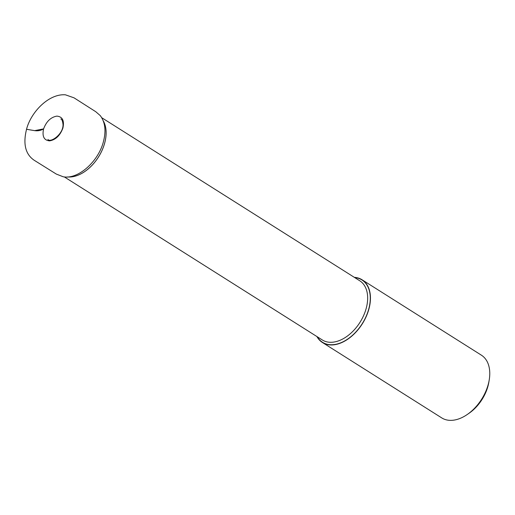 <?xml version="1.0" encoding="UTF-8"?>
<svg xmlns="http://www.w3.org/2000/svg" width="515" height="515" viewBox="0 0 515 515"><rect width="100%" height="100%" fill="white"/><g stroke="black" fill="none" stroke-linecap="round" stroke-linejoin="round"><path stroke-width="0.77" d="M316.899 336.54A37.106 23.748 -57.7 0 0 322.416 342.494A37.106 23.748 -57.7 0 0 368.714 309.727A37.106 23.748 -57.7 0 0 362.064 279.767A37.106 23.748 -57.7 0 0 354.314 277.334M322.416 342.494L441.741 417.903A37.106 23.748 -57.7 0 0 467.324 414.453L469.159 413.185A33.391 21.373 -57.7 0 0 487.795 386.797A33.391 21.373 -57.7 0 0 488.89 381.963L489.25 379.761A37.106 23.748 -57.7 0 0 481.383 355.17L362.064 279.767M467.324 414.453A37.106 23.748 -57.7 0 0 488.033 385.136A37.106 23.748 -57.7 0 0 489.25 379.761M26.542 129.278C30.906 112.09 48.88 93.44 65.457 94.824L74.025 97.831L95.771 111.716L100.296 115.65C105.208 122.274 106.238 130.99 103.38 141.812C98.281 161.716 78.01 179.684 63.197 176.774L56.296 174.07L34.286 160.32C25.467 154.403 22.885 144.058 26.542 129.278L34.312 130.585C37.698 131.145 40.794 130.578 43.595 128.885C46.414 121.398 50.856 117.143 56.908 116.12C62.495 116.673 64.491 120.665 62.894 128.106C60.068 135.593 55.626 139.848 49.575 140.865C43.987 140.318 41.992 136.321 43.595 128.885L34.614 130.649L26.535 129.284M67.729 176.948A35.02 22.415 -57.7 0 0 104.468 143.756A35.02 22.415 -57.7 0 0 103.219 120.78M103.193 120.71A35.02 22.415 122.3 0 1 104.487 143.769A35.02 22.415 122.3 0 1 67.652 176.954M64.311 176.915L322.326 339.971A35.02 22.415 -57.7 0 0 366.017 309.045A35.02 22.415 -57.7 0 0 359.74 280.765L101.732 117.71M354.7 277.579A36.874 23.606 122.3 0 1 368.547 309.74A36.874 23.606 122.3 0 1 343.923 341.342A36.874 23.606 122.3 0 1 317.285 336.784M60.834 118.984C61.967 119.306 62.701 121.192 63.03 124.649C63.371 134.325 50.309 143.125 47.908 139.436"/></g></svg>
